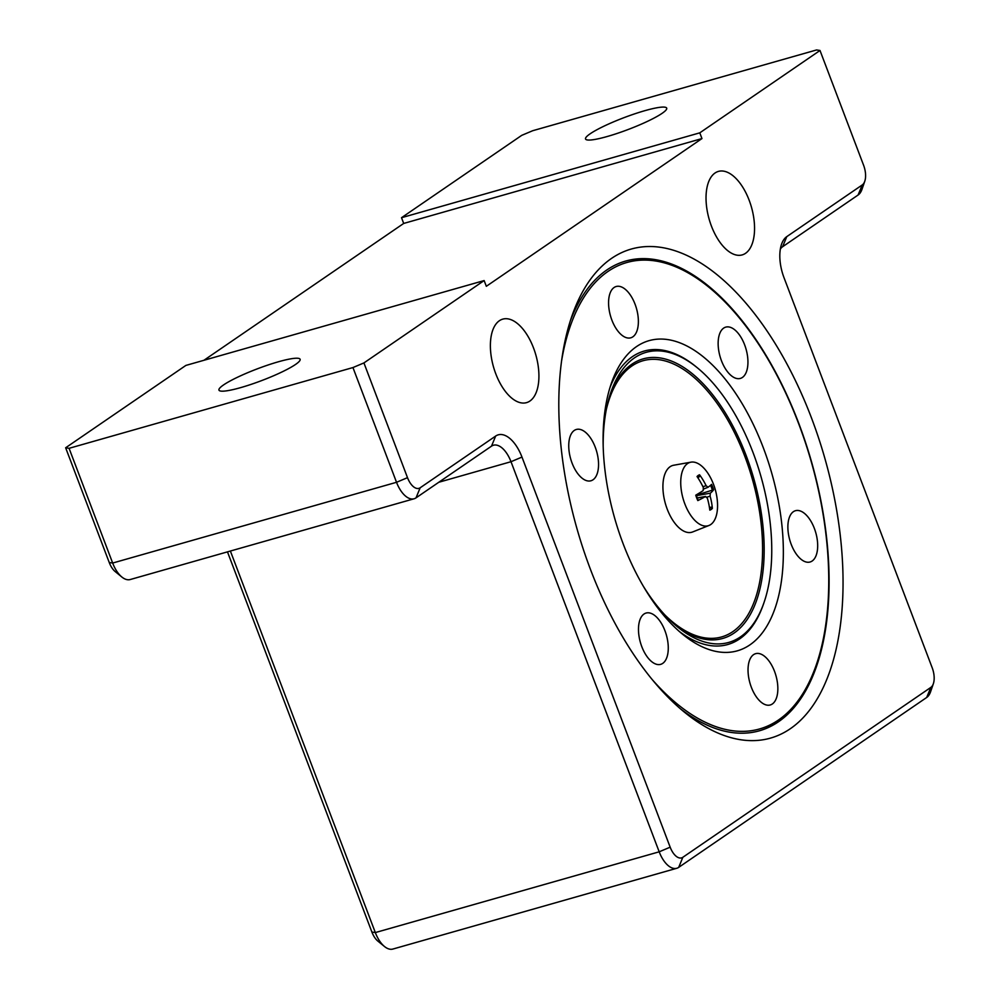 <?xml version="1.0" encoding="UTF-8"?>
<svg xmlns="http://www.w3.org/2000/svg" width="999" height="999" viewBox="0 0 999 999"><rect width="100%" height="100%" fill="white"/><g stroke="black" fill="none" stroke-linecap="round" stroke-linejoin="round"><path stroke-width="1.5" d="M696.203 495.179L713.611 489.76A18.394 9.328 74.1 0 0 711.563 484.365A61.975 5.882 155.1 0 1 708.054 487.25L707.954 487.3M708.978 525.474L692.682 531.943A34.728 17.595 -105.9 0 1 667.232 509.178A34.728 17.595 -105.9 0 1 673.701 465.234L690.971 462.162A32.955 16.696 -105.9 0 1 711.038 478.683A62.013 62.013 0 0 1 717.344 500.849A32.955 16.696 -105.9 0 1 708.978 525.474A32.955 16.696 -105.9 0 1 684.827 503.858A32.955 16.696 -105.9 0 1 690.971 462.162M603.184 445.966A150.812 76.411 -105.9 0 1 610.876 392.307A150.812 76.411 -105.9 0 1 697.265 367.732A150.812 76.411 -105.9 0 1 765.184 493.131A150.812 76.411 -105.9 0 1 764.048 602.447A150.812 76.411 -105.9 0 1 677.659 627.022A150.812 76.411 -105.9 0 1 642.856 585.451M609.964 387.587A152.56 77.298 -105.9 0 1 632.404 356.655A152.56 77.298 -105.9 0 1 695.928 366.633L697.265 367.732M561.6 360.839A242.482 122.865 -105.9 0 1 608.004 271.428A242.482 122.865 -105.9 0 1 708.978 287.275A242.482 122.865 -105.9 0 1 816.345 664.685A242.482 122.865 -105.9 0 1 778.421 720.042A242.482 122.865 -105.9 0 1 652.322 679.707M816.345 664.685L815.796 666.283A244.193 123.726 -105.9 0 1 777.597 722.04A244.193 123.726 -105.9 0 1 759.003 730.906M625.362 261.151A244.193 123.726 -105.9 0 1 707.667 286.214L708.978 287.275M746.952 370.167A26.673 13.511 -105.9 0 1 740.346 378.421A26.673 13.511 -105.9 0 1 723.288 364.947A26.673 13.511 -105.9 0 1 719.13 335.389A26.673 13.511 -105.9 0 1 725.749 327.123A26.673 13.511 -105.9 0 1 742.794 340.597A26.673 13.511 -105.9 0 1 746.952 370.167M805.094 561.688A26.673 13.511 -105.9 0 1 788.698 535.464A26.673 13.511 -105.9 0 1 795.479 510.701A26.673 13.511 -105.9 0 1 800.461 511.026A26.673 13.511 -105.9 0 1 816.857 537.25A26.673 13.511 -105.9 0 1 810.077 562A26.673 13.511 -105.9 0 1 805.094 561.688M751.348 687.262A26.673 13.511 -105.9 0 1 755.644 653.671A26.673 13.511 -105.9 0 1 774.537 671.378A26.673 13.511 -105.9 0 1 770.241 704.969A26.673 13.511 -105.9 0 1 751.348 687.262M639.472 621.303A26.673 13.511 -105.9 0 1 646.078 613.049A26.673 13.511 -105.9 0 1 663.124 626.523A26.673 13.511 -105.9 0 1 667.282 656.093A26.673 13.511 -105.9 0 1 660.676 664.347A26.673 13.511 -105.9 0 1 643.631 650.873A26.673 13.511 -105.9 0 1 639.472 621.303M581.318 429.782A26.673 13.511 -105.9 0 1 597.727 456.019A26.673 13.511 -105.9 0 1 590.946 480.769A26.673 13.511 -105.9 0 1 585.963 480.457A26.673 13.511 -105.9 0 1 569.567 454.233A26.673 13.511 -105.9 0 1 576.348 429.47A26.673 13.511 -105.9 0 1 581.318 429.782M635.064 304.22A26.673 13.511 -105.9 0 1 630.769 337.812A26.673 13.511 -105.9 0 1 611.888 320.105A26.673 13.511 -105.9 0 1 616.171 286.513A26.673 13.511 -105.9 0 1 635.064 304.22M749.874 644.892A161.239 81.693 74.1 0 0 763.298 447.727A161.239 81.693 74.1 0 0 636.55 346.578A161.239 81.693 74.1 0 0 611.326 383.404A161.239 81.693 74.1 0 0 682.729 634.353A161.239 81.693 74.1 0 0 749.874 644.892M764.048 602.447L763.486 604.083A152.56 77.298 -105.9 0 1 739.622 638.91A152.56 77.298 -105.9 0 1 679.37 631.518M811.438 417.832A254.27 128.834 -105.9 0 1 825.386 682.754A254.27 128.834 -105.9 0 1 684.39 712.137A254.27 128.834 -105.9 0 1 590.409 569.255A254.27 128.834 -105.9 0 1 571.803 316.396A254.27 128.834 -105.9 0 1 811.438 417.832M680.519 708.878A244.193 123.726 74.1 0 0 759.402 730.793A244.193 123.726 74.1 0 0 798.713 423.214A244.193 123.726 74.1 0 0 625.736 261.039A244.193 123.726 74.1 0 0 570.217 321.203M715.034 173.002A43.407 21.99 -105.9 0 1 718.418 171.403A43.407 21.99 -105.9 0 1 750.374 203.646A43.407 21.99 -105.9 0 1 745.541 253.309A43.407 21.99 -105.9 0 1 742.17 254.907A43.407 21.99 -105.9 0 1 710.214 222.665A43.407 21.99 -105.9 0 1 715.034 173.002M499.4 320.716A43.407 21.99 -105.9 0 1 502.772 319.131A43.407 21.99 -105.9 0 1 534.74 351.373A43.407 21.99 -105.9 0 1 529.907 401.036A43.407 21.99 -105.9 0 1 526.535 402.634A43.407 21.99 -105.9 0 1 494.567 370.392A43.407 21.99 -105.9 0 1 499.4 320.716M590.122 133.816A43.407 6.269 159.2 0 1 634.752 113.824A43.407 6.269 159.2 0 1 666.708 108.154A43.407 6.269 159.2 0 1 662.125 113.324A43.407 6.269 159.2 0 1 617.494 133.317A43.407 6.269 159.2 0 1 585.539 138.986A43.407 6.269 159.2 0 1 590.122 133.816M223.539 384.94A43.407 6.269 159.2 0 1 268.169 364.96A43.407 6.269 159.2 0 1 300.112 359.278A43.407 6.269 159.2 0 1 295.529 364.46A43.407 6.269 159.2 0 1 250.899 384.44A43.407 6.269 159.2 0 1 218.956 390.109A43.407 6.269 159.2 0 1 223.539 384.94M65.647 447.777L109.241 562.512A16.121 8.167 74.1 0 0 115.197 571.578L121.828 576.997A24.813 12.575 -105.9 0 1 112.662 563.049L69.081 448.314L65.647 447.777L185.876 365.422L484.14 280.569L486.326 286.301L701.96 138.574L403.696 223.439L401.511 217.707L521.728 135.352L532.704 130.719L816.583 49.95L820.004 50.487L863.586 165.222A16.121 8.167 -105.9 0 1 864.772 181.256A16.121 8.167 -105.9 0 1 862.249 184.94L786.775 236.638A33.491 16.971 74.1 0 0 781.53 244.293A33.491 16.971 74.1 0 0 783.978 277.597L932.167 667.694A16.121 8.167 -105.9 0 1 933.353 683.728A16.121 8.167 -105.9 0 1 930.831 687.412L682.841 857.292A16.121 8.167 -105.9 0 1 670.167 847.177L521.977 457.08A33.491 16.971 74.1 0 0 495.654 436.063L420.179 487.774A16.121 8.167 -105.9 0 1 407.505 477.659L363.923 362.924L484.14 280.569M203.921 360.289L403.696 223.439M227.472 551.86L371.89 932.042A16.121 8.167 74.1 0 0 377.859 941.095L384.49 946.515A24.813 12.575 -105.9 0 1 375.324 932.579L230.382 551.036M401.511 217.707L699.787 132.842L820.004 50.487M699.787 132.842L701.96 138.574M363.923 362.924L352.947 367.557L69.081 448.314M352.947 367.557L396.528 482.292A24.813 12.575 74.1 0 0 414.11 498.763L130.232 579.532A24.813 12.575 -105.9 0 1 121.828 576.997M414.11 498.763A24.813 12.575 74.1 0 0 416.034 497.852L491.508 446.153A24.813 12.575 -105.9 0 1 493.431 445.229A24.813 12.575 -105.9 0 1 511.001 461.713L659.19 851.81A24.813 12.575 74.1 0 0 676.76 868.281L392.894 949.05A24.813 12.575 -105.9 0 1 384.49 946.515M676.76 868.281A24.813 12.575 74.1 0 0 678.696 867.369L926.672 697.489A24.813 12.575 74.1 0 0 930.556 691.832L933.353 683.728M780.344 249.076A24.813 12.575 -105.9 0 1 782.617 246.728L858.091 195.017A24.813 12.575 74.1 0 0 861.975 189.36L864.772 181.256M708.054 487.25L706.131 485.714A61.975 55.17 -128.1 0 0 699.575 474.8A18.394 9.328 74.1 0 0 697.04 476.535A61.975 49.788 58.4 0 1 703.346 487.624L703.146 490.609A61.975 6.469 154.7 0 1 695.766 495.179A18.394 9.328 74.1 0 0 697.826 500.586A61.975 11.351 -16.3 0 0 705.394 496.54L707.317 498.076A61.975 49.688 57.4 0 1 709.802 510.139A18.394 9.328 74.1 0 0 712.349 508.404A61.975 55.27 -126.7 0 0 710.102 496.166L710.301 493.181A61.975 11.951 -16.6 0 0 713.611 489.76M697.177 498.026L705.669 496.441L697.14 497.952M698.001 477.972L699.562 476.373L699.575 474.8M712.349 508.404L709.34 506.805M606.43 409.016A143.581 72.752 -105.9 0 1 651.261 359.365A143.581 72.752 -105.9 0 1 756.318 494.805A143.581 72.752 -105.9 0 1 713.386 638.299A143.581 72.752 -105.9 0 1 665.072 615.147M610.014 394.917A145.33 73.639 -105.9 0 1 651.485 357.492A145.33 73.639 -105.9 0 1 757.829 494.58A145.33 73.639 -105.9 0 1 714.36 639.835A145.33 73.639 -105.9 0 1 675.549 625.249M407.505 477.659L396.528 482.292L112.662 563.049L109.241 562.512M670.167 847.177L659.19 851.81L375.324 932.579L371.89 932.042M521.977 457.08L511.001 461.713L438.811 482.255M858.091 195.017L862.249 184.94M782.617 246.728L786.775 236.638M926.672 697.489L930.831 687.412M678.696 867.369L682.841 857.292M491.508 446.153L495.654 436.063M416.034 497.852L420.179 487.774M707.829 487.337L703.708 488.973M706.131 485.714L702.909 486.688M710.301 493.181L696.353 495.691M710.102 496.166L706.88 497.14M711.251 507.167A16.896 8.554 -105.9 0 1 709.602 508.541M697.652 477.447A16.896 8.554 -105.9 0 1 699.562 476.373M710.526 485.314A16.896 8.554 -105.9 0 1 712.399 490.322M759.402 730.793L758.616 731.018M624.962 261.263L625.749 261.039M707.929 487.312L703.708 488.986M698.151 500.262L696.128 494.942"/></g></svg>
